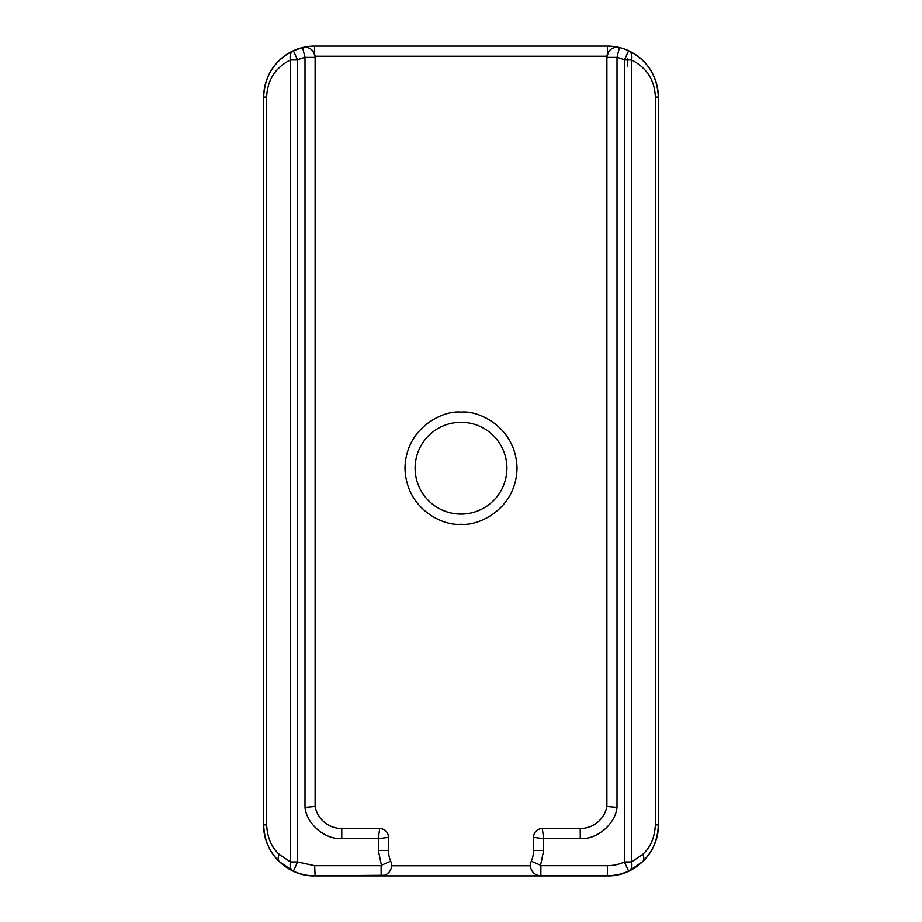 <?xml version="1.0" encoding="UTF-8"?>
<svg xmlns="http://www.w3.org/2000/svg" width="922" height="922" viewBox="0 0 922 922"><rect width="100%" height="100%" fill="white"/><g stroke="black" fill="none" stroke-linecap="round" stroke-linejoin="round"><path stroke-width="1.38" d="M293.346 50.768L302.6 47.541A50.964 50.964 180 0 0 293.369 50.745L297.599 59.953L297.599 861.966L293.369 871.163A10.13 6.811 -65.3 0 1 290.442 861.966L290.442 59.953A10.13 6.811 -114.7 0 1 293.369 50.745C274.468 60.414 264.568 75.846 263.68 97.064A50.964 50.964 0 0 1 314.644 46.1A50.964 50.964 180 0 0 286.811 54.375L292.493 51.171M629.081 50.964L635.189 54.375A50.964 50.964 180 0 0 607.356 46.1A50.964 50.964 0 0 1 658.32 97.064C657.432 75.846 647.532 60.414 628.631 50.745A10.13 6.811 114.7 0 1 631.558 59.953L631.558 861.966A10.13 6.811 65.3 0 1 628.631 871.163L624.401 861.966L631.558 861.966L642.795 854.314A10.13 5.912 46.5 0 1 642.646 861.621L637.033 866.288L627.502 871.659L620.737 874.033L612.6 875.543M391.562 865.758L530.438 865.758A10.453 10.453 0 0 1 531.291 861.206A10.453 10.453 180 0 0 540.845 875.819L540.88 865.689L607.356 865.689L607.356 875.819L538.771 875.6M538.759 875.6L536.788 874.978M384.428 875.278L314.644 875.819C302.013 875.992 290.246 871.267 279.354 861.621L293.369 871.163A50.964 50.964 180 0 0 314.644 875.819L313.63 875.819M606.883 875.819L610.145 875.819A60.91 55.597 94.1 0 1 607.402 875.888A60.91 55.597 94.1 0 1 607.356 875.888L314.644 875.888A60.91 55.597 -94.1 0 1 314.598 875.888A60.91 55.597 -94.1 0 1 311.855 875.819M607.356 54.306L607.356 46.1L314.644 46.1L607.356 46.1L314.644 46.1L314.644 54.306M461 514.084A45.904 45.904 180 0 0 506.904 468.192A45.904 45.904 180 0 0 461 422.288A45.904 45.904 180 0 0 415.096 468.192A45.904 45.904 180 0 0 461 514.084A45.904 45.904 180 0 1 415.096 468.192A45.904 45.904 180 0 1 461 422.288M315.117 875.819L314.644 865.689L297.599 861.966L290.442 861.966L279.205 854.314A10.13 5.924 -46.5 0 0 279.354 861.621C269.524 852.412 264.291 840.173 263.68 824.902L263.68 97.064L266.642 97.064L266.642 824.902L263.68 824.902M461 412.157C477.999 409.979 515.986 426.805 517.023 468.192C516.228 509.532 477.642 526.45 461 524.215L461 524.215C444.001 526.393 406.014 509.566 404.977 468.192C405.772 426.851 444.358 409.921 461 412.157L460.954 412.157M314.644 865.689L381.12 865.689L381.155 875.819A10.453 10.453 180 0 0 390.709 861.206L381.42 865.228L378.343 850.418L378.343 838.663L388.473 837.349L388.473 850.418A27.118 27.118 180 0 0 390.709 861.206A27.118 27.118 180 0 1 388.473 850.418L388.473 837.349A8.817 8.817 180 0 0 379.657 828.532L378.343 838.663L341.762 838.663C325.12 839.746 306.588 824.038 304.998 807.361L304.998 57.383L302.6 47.541L307.475 47.564M313.814 52.416L315.105 56.784M309.285 48.209L310.749 49.05M304.998 807.361L315.117 806.485A27.118 27.118 180 0 0 341.762 828.532A27.118 27.118 -0 0 1 315.117 806.485L315.117 57.383A10.13 10.13 180 0 0 302.6 47.541A10.13 10.13 0 0 1 303.419 47.379M658.32 824.902L655.358 824.902L655.358 97.064L658.32 97.064L658.32 824.902C657.697 840.184 652.476 852.424 642.657 861.621L628.631 871.163A50.964 50.964 180 0 1 607.356 875.819M610.894 875.693L609.903 875.75M614.398 47.598L619.4 47.541L617.002 57.383A40.833 40.833 -157.9 0 1 624.401 59.953L628.631 50.745A50.964 50.964 180 0 0 619.4 47.541A10.13 10.13 180 0 0 606.883 57.383L606.883 806.485A27.118 27.118 180 0 1 580.238 828.532A27.118 27.118 180 0 0 606.883 806.485L617.002 807.361C615.412 824.014 596.891 839.746 580.238 838.663L543.657 838.663L542.343 828.532L580.238 828.532L580.238 838.663M341.762 838.663L341.762 828.532L379.657 828.532A8.817 8.817 0 0 1 388.473 837.349M533.527 850.418A27.118 27.118 0 0 1 531.291 861.206A27.118 27.118 180 0 0 533.527 850.418L533.527 837.349L533.527 850.418L543.657 850.418L540.58 865.228L531.291 861.206M533.527 837.349A8.817 8.817 0 0 1 542.343 828.532A8.817 8.817 180 0 0 533.527 837.349L543.657 838.663L543.657 850.418M632.895 52.957L635.108 54.317M627.617 58.478L627.617 66.799M606.895 56.784L608.681 51.609M612.681 48.232L613.798 47.783M279.205 854.314C271.517 847.376 267.334 837.568 266.642 824.902M305.908 47.299A10.13 10.13 0 0 1 315.117 57.383L304.998 57.383A40.833 40.833 156.8 0 0 297.599 59.953L290.442 59.953C275.286 67.686 267.357 80.064 266.642 97.064M388.473 850.418L378.343 850.418M606.941 56.23L315.059 56.23M655.358 824.902C654.666 837.568 650.483 847.376 642.795 854.314M607.356 865.689A40.833 40.833 -11.2 0 0 624.401 861.966L624.401 59.953L631.558 59.953C646.714 67.698 654.643 80.064 655.358 97.064M542.343 828.532L580.238 828.532M616.092 47.299A10.13 10.13 0 0 0 606.883 57.383L617.002 57.383L617.002 807.361M607.402 875.888L314.598 875.888M263.68 824.936C262.943 852.124 287.445 876.638 314.644 875.9M286.811 54.375L289.612 52.669M607.356 875.9C634.555 876.638 659.057 852.124 658.32 824.936M619.4 47.541A10.13 10.13 0 0 0 618.581 47.379"/></g></svg>
